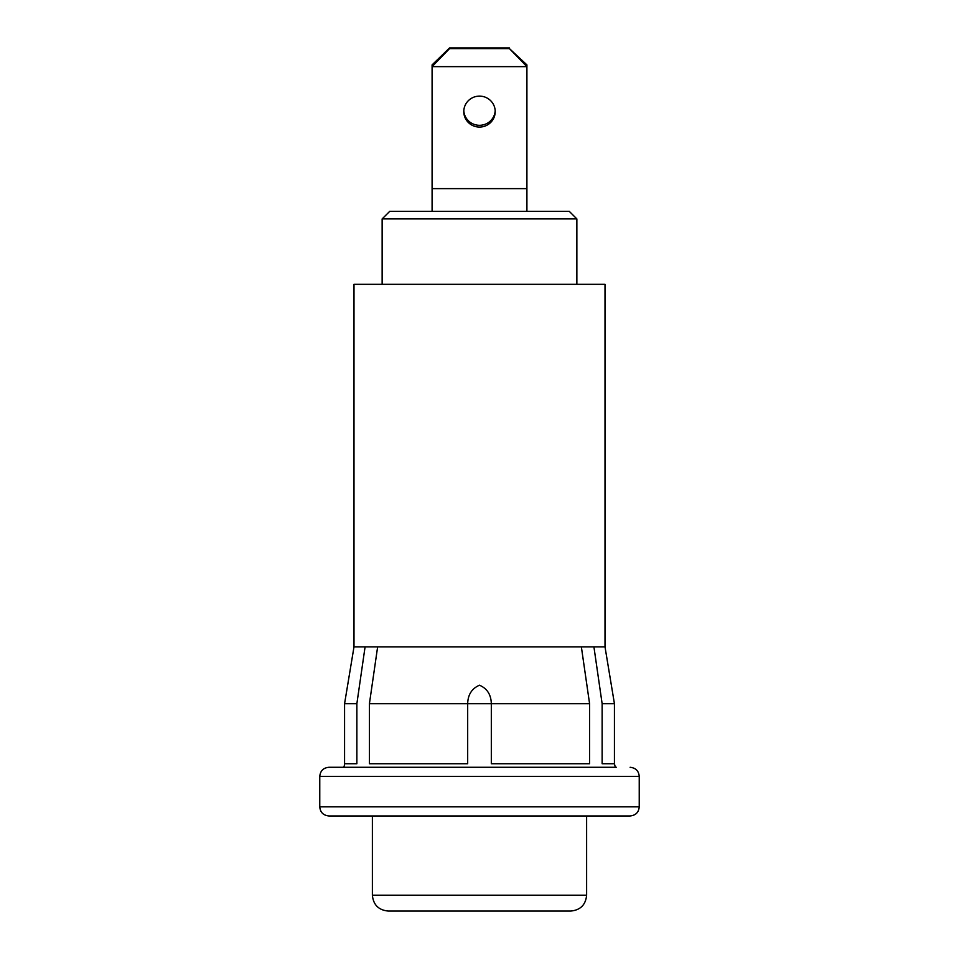 <?xml version="1.0" encoding="UTF-8"?>
<svg xmlns="http://www.w3.org/2000/svg" width="959" height="959" viewBox="0 0 959 959"><rect width="100%" height="100%" fill="white"/><g stroke="black" fill="none" stroke-linecap="round" stroke-linejoin="round"><path stroke-width="1.44" d="M319.767 806.843C320.258 812.333 323.303 815.378 328.889 815.965L630.111 815.965C635.697 815.378 638.742 812.333 639.233 806.843L319.767 806.843L319.767 776.418C320.306 770.868 323.351 767.835 328.889 767.284L616.409 767.284M370.474 815.965L630.111 815.965M593.921 646.905L605.009 646.905L605.009 284.332L353.991 284.332L353.991 646.905L593.921 646.905L602.132 703.702L614.431 703.702L605.009 646.905M343.682 767.284A7.612 7.612 0 0 0 344.569 763.736L344.569 703.702L356.868 703.702L365.079 646.905M344.569 763.736L356.868 763.736L356.868 703.702M615.318 767.284L614.431 763.736L602.132 763.736L602.132 703.702M589.581 703.702L589.581 763.736L491.32 763.736L491.32 703.702L467.68 703.702L467.68 763.736L369.419 763.736L369.419 703.702L467.68 703.702C467.908 694.7 471.84 688.538 479.476 685.206C487.136 688.49 491.08 694.652 491.32 703.702L589.581 703.702L581.37 646.905M369.419 703.702L377.63 646.905M509.457 47.95L449.543 47.95L432.089 64.888L432.089 188.623L526.911 188.623L526.911 211.316L526.911 66.65L432.089 66.65L449.543 48.621L509.457 48.621L526.911 66.65L526.911 64.888L509.457 48.621M495.216 111.592A15.716 15.476 0 0 1 479.5 127.067A15.716 15.476 0 0 1 463.784 111.592A15.716 15.476 0 0 1 479.5 96.116A15.716 15.476 0 0 1 495.216 111.592M495.192 110.717A15.716 15.476 0 0 1 479.5 125.305A15.716 15.476 0 0 1 463.808 110.717M432.089 188.623L432.089 211.316M449.543 47.95L449.543 48.621M382.138 218.916L389.75 211.316L569.25 211.316L576.862 218.916L382.138 218.916L382.138 284.332M586.62 895.203L372.38 895.203C373.315 904.828 378.601 910.115 388.227 911.05L570.773 911.05C580.399 910.115 585.685 904.828 586.62 895.203L586.62 815.965M319.767 776.418L639.233 776.418C638.742 770.928 635.697 767.883 630.111 767.284M639.233 806.843L639.233 776.418M353.991 646.905L344.569 703.702M614.431 763.736L614.431 703.702M576.862 218.916L576.862 284.332M372.38 895.203L372.38 815.965"/></g></svg>

